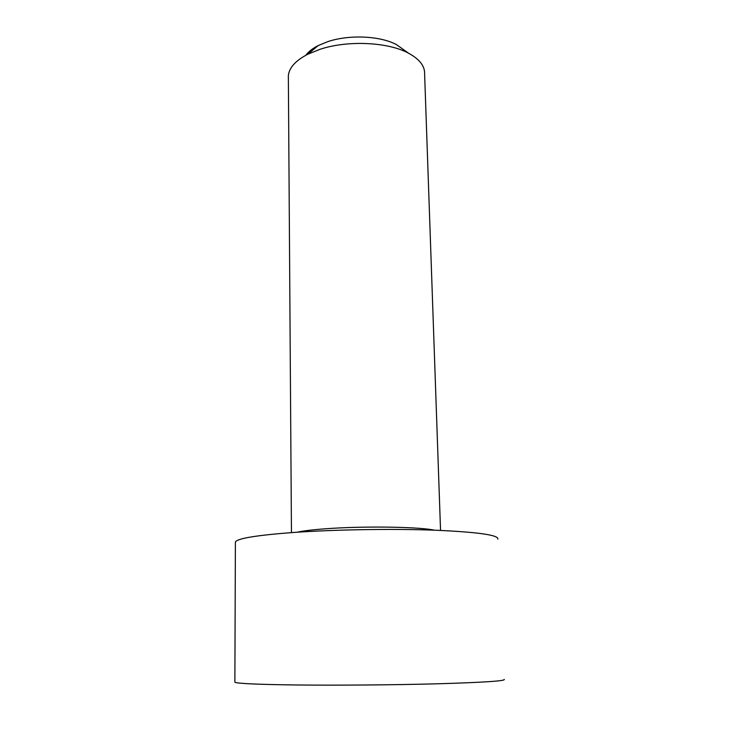 <?xml version="1.0" encoding="UTF-8"?>
<svg xmlns="http://www.w3.org/2000/svg" width="739" height="739" viewBox="0 0 739 739"><rect width="100%" height="100%" fill="white"/><g stroke="black" fill="none" stroke-linecap="round" stroke-linejoin="round"><path stroke-width="1.11" d="M440.546 530.417L424.62 74.196C425.027 66.261 419.669 59.259 408.538 53.199C387.966 41.957 347.506 40.1 319.978 49.319L307.729 54.261C295.637 60.561 289.171 67.683 288.349 75.627L288.367 78.417M404.63 50.418L396.566 44.682C380.4 35.841 349.288 34.4 327.876 41.615L318.315 45.504C312.68 48.377 308.523 51.619 305.863 55.231M235.399 542.851L235.399 541.909C237.635 538.343 257.144 535.184 293.946 532.431C334.749 529.577 391.846 528.634 434.209 530.168C477.745 532.052 498.954 535.045 497.846 539.156M297.207 532.209C303.276 530.842 313.013 529.687 326.398 528.718C361.713 526.113 414.801 526.704 432.491 529.798L434.726 530.196M234.873 681.866L234.873 682.226C237.127 683.538 257.19 684.453 295.055 684.961C337.049 685.441 395.892 684.951 439.391 683.741C484.054 682.393 505.67 680.942 504.257 679.4M291.452 532.607L288.349 75.627M318.315 45.504L307.729 54.261M235.399 541.909L234.873 682.226M396.566 44.682L408.538 53.199"/></g></svg>
